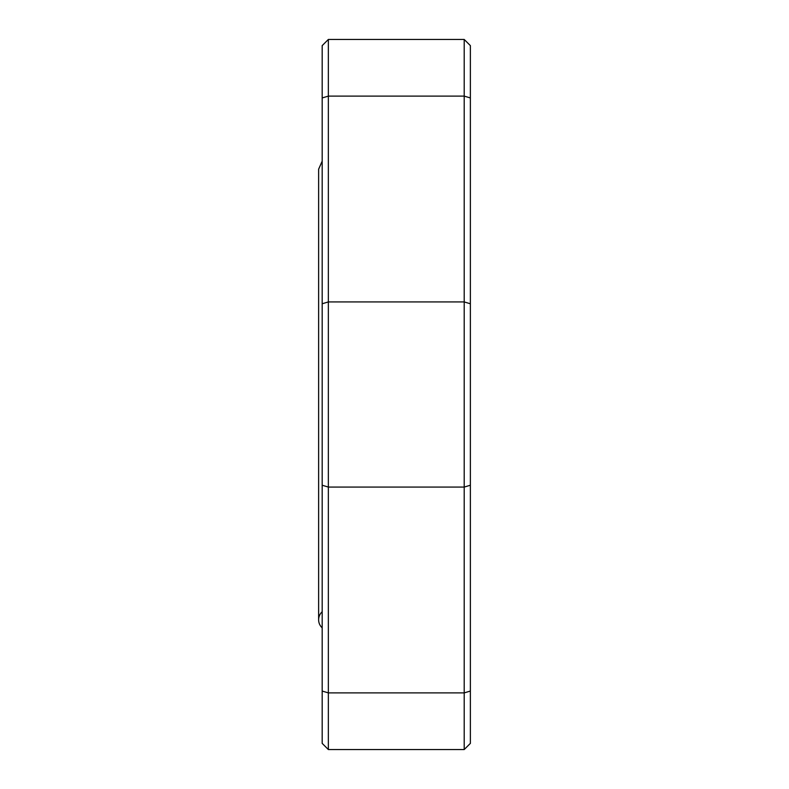 <?xml version="1.0" encoding="UTF-8"?>
<svg xmlns="http://www.w3.org/2000/svg" width="789" height="789" viewBox="0 0 789 789"><rect width="100%" height="100%" fill="white"/><g stroke="black" fill="none" stroke-linecap="round" stroke-linejoin="round"><path stroke-width="1.18" d="M328.352 39.45L328.352 96.11L464.198 96.11L464.198 749.55L328.352 749.55L322.178 743.376L322.178 45.624L328.352 39.45L464.198 39.45L464.198 96.11L470.372 97.944L470.372 743.376L464.198 749.55L328.352 749.55L328.352 301.931L322.178 303.765M322.178 97.944L328.352 96.11L328.352 301.931L464.198 301.931L470.372 303.765M328.352 749.55L322.178 743.376L328.352 749.55L464.198 749.55L470.372 743.376L464.198 749.55M464.198 39.45L470.372 45.624L470.372 97.944M322.178 627.837A10.898 10.898 180 0 1 322.178 611.741M318.628 619.789L318.628 169.211L318.628 619.789M470.372 691.056L464.198 692.89L328.352 692.89L322.178 691.056M470.372 485.235L464.198 487.069L328.352 487.069L322.178 485.235M322.178 161.163L318.628 169.211"/></g></svg>
